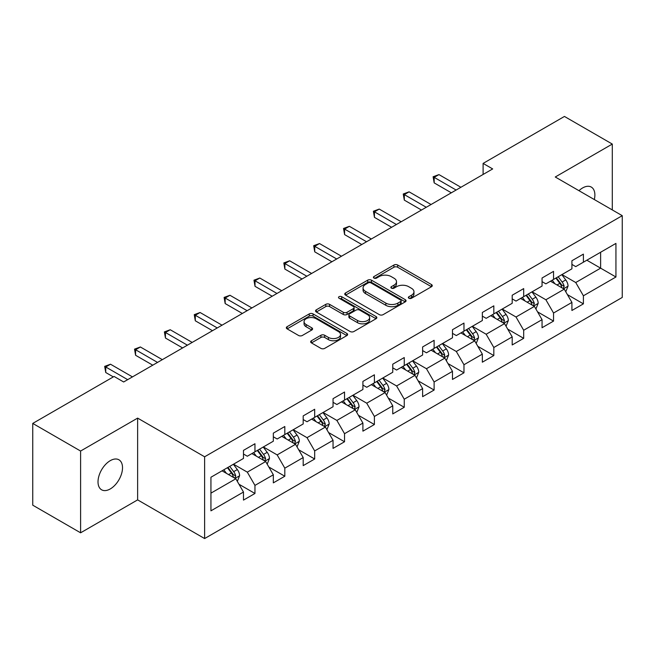 <?xml version="1.0" encoding="UTF-8"?>
<svg xmlns="http://www.w3.org/2000/svg" width="655" height="655" viewBox="0 0 655 655"><rect width="100%" height="100%" fill="white"/><g stroke="black" fill="none" stroke-linecap="round" stroke-linejoin="round"><path stroke-width="0.98" d="M408.9 298.246A1.859 1.073 0 0 0 411.528 298.246L431.489 286.726A2.661 1.531 0 0 0 432.267 285.637A2.661 1.531 0 0 0 431.489 284.557L397.675 265.029A2.661 1.531 0 0 0 393.917 265.029L373.956 276.557A1.859 1.073 0 0 0 373.407 277.319A1.859 1.073 0 0 0 373.956 278.072A1.859 1.073 0 0 0 376.584 278.072L379.163 276.582A8.499 4.912 0 0 1 391.191 276.582L394.007 278.211A8.499 4.912 0 0 1 396.496 281.683A8.499 4.912 0 0 1 394.007 285.154L391.428 286.644A1.859 1.073 0 0 0 390.879 287.406A1.859 1.073 0 0 0 391.428 288.159A1.859 1.073 0 0 0 394.056 288.159L396.635 286.669A8.499 4.912 0 0 1 408.663 286.669L411.479 288.298A8.499 4.912 0 0 1 413.968 291.77A8.499 4.912 0 0 1 411.479 295.241L408.9 296.731A1.859 1.073 0 0 0 408.352 297.493A1.859 1.073 0 0 0 408.9 298.246L408.9 296.731M110.269 488.941A17.325 10.005 120 0 0 121.584 473.68A17.325 10.005 120 0 0 118.923 459.794A17.325 10.005 120 0 0 110.269 460.653A17.325 10.005 120 0 0 98.946 475.923A17.325 10.005 120 0 0 101.607 489.801A17.325 10.005 120 0 0 110.269 488.941M594.322 199.546A17.325 10.005 120 0 0 591.293 187.076A17.325 10.005 120 0 0 582.631 187.936A17.325 10.005 120 0 0 578.979 190.687M311.444 340.739A2.661 1.531 0 0 0 310.658 341.828A2.661 1.531 0 0 0 311.444 342.909L320.925 348.386A2.661 1.531 0 0 0 324.683 348.386L346.855 335.589A2.661 1.531 0 0 0 347.633 334.5A2.661 1.531 0 0 0 346.855 333.42L313.041 313.892A2.661 1.531 0 0 0 309.283 313.892L287.111 326.689A2.661 1.531 0 0 0 286.333 327.778A2.661 1.531 0 0 0 287.111 328.859L298.574 335.483A2.661 1.531 0 0 0 302.332 335.483L311.813 330.005A2.661 1.531 0 0 0 312.591 328.916A2.661 1.531 0 0 0 311.813 327.836L306.131 324.552A7.107 4.102 0 0 1 304.051 321.646A7.107 4.102 0 0 1 308.44 317.855A7.107 4.102 0 0 1 316.185 318.748L338.447 331.602A7.107 4.102 0 0 1 340.526 334.5A7.107 4.102 0 0 1 336.138 338.291A7.107 4.102 0 0 1 328.392 337.407L324.683 335.262A2.661 1.531 0 0 0 320.925 335.262L311.444 340.739L311.444 342.909M137.632 418.111L80.598 451.041L32.75 423.417L32.75 505.185L80.598 532.81L137.632 499.88L204.622 538.557L204.622 456.789L137.632 418.111L137.632 499.88M612.294 209.927L612.294 144.067L555.26 176.997L622.25 215.675L204.622 456.789M612.294 144.067L564.446 116.443L483.103 163.406L483.103 174.451M32.75 423.417L114.093 376.453L123.664 381.98L492.675 168.933L483.103 163.406M379.351 314.654A2.661 1.531 0 0 0 383.11 314.654L405.281 301.857A2.661 1.531 0 0 0 406.059 300.768A2.661 1.531 0 0 0 405.281 299.687L371.467 280.16A2.661 1.531 0 0 0 367.709 280.16L345.537 292.957A2.661 1.531 0 0 0 344.759 294.046A2.661 1.531 0 0 0 345.537 295.127L379.351 314.654M339.798 298.647A1.859 1.073 0 0 1 341.689 298.909L376.035 318.739L353.897 331.52A2.661 1.531 0 0 1 350.138 331.52L316.324 311.993L316.324 309.823A2.661 1.531 0 0 0 315.546 310.912A2.661 1.531 0 0 0 316.324 311.993M316.324 309.823L325.813 304.346A2.661 1.531 0 0 1 329.571 304.346L343.285 312.271A2.661 1.531 0 0 0 347.044 312.271L353.332 308.636A2.661 1.531 0 0 0 354.109 307.547A2.661 1.531 0 0 0 353.332 306.466L339.061 298.221A1.859 1.073 0 0 1 338.512 297.46A1.859 1.073 0 0 1 339.658 296.469A1.859 1.073 0 0 1 341.689 296.707L376.068 316.553A2.661 1.531 0 0 1 376.846 317.634A2.661 1.531 0 0 1 376.068 318.723L376.068 316.553M204.622 538.557L622.25 297.444L622.25 215.675M238.977 484.25L254.959 493.477L254.959 485.404L273.331 474.801L273.331 482.866L284.819 476.234L284.819 468.169L303.191 457.558L303.191 465.631L314.678 458.999L314.678 450.927L333.051 440.324L333.051 448.388L344.538 441.757L344.538 433.692L362.911 423.081L362.911 431.154L374.39 424.522L374.39 416.457L392.763 405.846L392.763 413.911L404.25 407.279L404.25 399.214L422.622 388.611L422.622 396.676L434.109 390.044L434.109 381.98L452.482 371.369L452.482 379.433L463.969 372.81L463.969 364.737L482.342 354.134L482.342 362.199L493.821 355.567L493.821 347.502L512.194 336.891L512.194 344.956L523.681 338.332L523.681 330.259L542.053 319.656L542.053 327.721L553.541 321.089L553.541 313.024L571.913 302.413L571.913 310.486L583.4 303.854L583.4 295.79L615.937 277L615.937 243.406L600.619 252.249L600.619 268.157L615.937 277M254.959 493.477L243.48 500.101L243.48 492.036L210.943 510.826L210.943 477.233L243.48 458.443L243.48 450.378L254.959 443.746L254.959 451.811L273.331 441.208L273.331 433.135L284.819 426.511L284.819 434.576L303.191 423.965L303.191 415.9L314.678 409.269L314.678 417.341L333.051 406.73L333.051 398.666L344.538 392.034L344.538 400.099L362.911 389.488L362.911 381.423L374.39 374.791L374.39 382.864L392.763 372.253L392.763 364.188L404.25 357.556L404.25 365.621L422.622 355.018L422.622 346.945L434.109 340.322L434.109 348.386L452.482 337.775L452.482 329.711L463.969 323.079L463.969 331.143L482.342 320.541L482.342 312.468L493.821 305.844L493.821 313.909L512.194 303.298L512.194 295.233L523.681 288.601L523.681 296.666L542.053 286.063L542.053 277.998L553.541 271.366L553.541 279.431L571.913 268.82L571.913 260.755L583.4 254.124L583.4 262.197L615.937 243.406M251.897 453.579L265.676 461.538L247.303 472.149L233.524 464.19M243.48 454.021L247.303 456.232L254.959 451.811M247.303 472.149L254.959 485.404M265.676 461.538L273.331 474.801M281.756 436.345L295.536 444.303L277.163 454.906L263.384 446.956M273.331 436.787L277.163 438.997L284.819 434.576M277.163 454.906L284.819 468.169M295.536 444.303L303.191 457.558M311.616 419.102L325.396 427.06L307.023 437.671L293.244 429.713M303.191 419.544L307.023 421.755L314.678 417.341M307.023 437.671L314.678 450.927M325.396 427.06L333.051 440.324M341.468 401.867L355.256 409.825L336.875 420.428L323.095 412.478M333.051 402.309L336.875 404.52L344.538 400.099M336.875 420.428L344.538 433.692M355.256 409.825L362.911 423.081M371.328 384.632L385.107 392.582L366.735 403.193L352.955 395.235M362.911 385.075L366.735 387.285L374.39 382.864M366.735 403.193L374.39 416.457M385.107 392.582L392.763 405.846M401.188 367.389L414.967 375.348L396.594 385.959L382.815 378M392.763 367.832L396.594 370.042L404.25 365.621M396.594 385.959L404.25 399.214M414.967 375.348L422.622 388.611M431.047 350.155L444.827 358.113L426.454 368.716L412.675 360.758M422.622 350.597L426.454 352.808L434.109 348.386M426.454 368.716L434.109 381.98M444.827 358.113L452.482 371.369M460.899 332.912L474.687 340.87L456.306 351.481L442.526 343.523M452.482 333.354L456.306 335.565L463.969 331.143M456.306 351.481L463.969 364.737M474.687 340.87L482.342 354.134M490.759 315.677L504.538 323.635L486.166 334.238L472.386 326.288M482.342 316.119L486.166 318.33L493.821 313.909M486.166 334.238L493.821 347.502M504.538 323.635L512.194 336.891M520.619 298.434L534.398 306.393L516.025 317.004L502.246 309.045M512.194 298.877L516.025 301.087L523.681 296.666M516.025 317.004L523.681 330.259M534.398 306.393L542.053 319.656M550.478 281.2L564.258 289.158L545.885 299.761L532.106 291.811M542.053 281.642L545.885 283.852L553.541 279.431M545.885 299.761L553.541 313.024M564.258 289.158L571.913 302.413M586.839 260.207L600.619 268.157L575.737 282.526L561.957 274.568M571.913 264.407L575.737 266.61L583.4 262.197M575.737 282.526L583.4 295.79M80.598 451.041L80.598 532.81M210.943 493.141L235.825 478.78L222.037 470.822M235.825 478.78L243.48 492.036M567.418 294.627L583.4 303.854M537.558 311.862L553.541 321.089M507.699 329.105L523.681 338.332M477.839 346.339L493.821 355.567M447.987 363.582L463.969 372.81M418.127 380.817L434.109 390.044M388.268 398.052L404.25 407.279M358.408 415.295L374.39 424.522M328.556 432.529L344.538 441.757M298.696 449.772L314.678 458.999M268.837 467.007L284.819 476.234M409.637 298.508L411.479 297.452A8.499 4.912 0 0 0 413.968 293.98L413.968 291.77M396.496 281.683L396.496 283.893A8.499 4.912 0 0 1 394.007 287.365L392.165 288.421M431.457 286.743L397.675 267.24A2.661 1.531 0 0 0 393.917 267.24L374.701 278.334M405.248 301.873L371.467 282.37A2.661 1.531 0 0 0 367.709 282.37L345.578 295.151M400.582 301.529A1.859 1.073 0 0 0 401.13 300.768A1.859 1.073 0 0 0 400.582 300.015L370.902 282.87A1.859 1.073 0 0 0 368.274 282.87L365.547 284.45A8.499 4.912 0 0 0 363.058 287.913A8.499 4.912 0 0 0 365.547 291.385L385.836 303.101A8.499 4.912 0 0 0 397.863 303.101L400.582 301.529L400.582 303.74A1.859 1.073 0 0 0 401.13 302.978L401.13 300.768M363.058 287.913L363.058 290.124A8.499 4.912 0 0 0 365.547 293.596L365.547 291.385M400.582 303.74L397.863 305.312A8.499 4.912 0 0 1 385.836 305.312L365.547 293.596M316.357 312.017L325.813 306.556L325.813 304.346M354.109 307.547L354.109 309.758A2.661 1.531 0 0 1 353.332 310.847L347.044 314.474A2.661 1.531 0 0 1 343.285 314.474L329.571 306.556A2.661 1.531 0 0 0 325.813 306.556M357.515 320.483A7.107 4.102 0 0 0 365.261 321.376A7.107 4.102 0 0 0 369.649 317.585A7.107 4.102 0 0 0 367.57 314.678L359.726 310.151A2.661 1.531 0 0 0 355.968 310.151L349.672 313.786A2.661 1.531 0 0 0 348.894 314.875A2.661 1.531 0 0 0 349.672 315.956L357.515 320.483L357.515 322.694A7.107 4.102 0 0 0 365.261 323.586A7.107 4.102 0 0 0 369.649 319.796L369.649 317.585M348.894 314.875L348.894 317.077A2.661 1.531 0 0 0 349.672 318.166L349.672 315.956M357.515 322.694L349.672 318.166M340.526 334.5L340.526 336.711A7.107 4.102 0 0 1 336.138 340.502A7.107 4.102 0 0 1 328.392 339.618L324.683 337.472A2.661 1.531 0 0 0 320.925 337.472L311.477 342.925M304.051 321.646L304.051 323.857A7.107 4.102 0 0 0 306.131 326.763L306.131 324.552M311.78 330.022L306.131 326.763M346.822 335.606L313.041 316.103A2.661 1.531 0 0 0 309.283 316.103L287.144 328.884M565.773 291.778L568.049 286.038A7.172 4.143 -120 0 0 565.756 279.931L561.81 274.658M554.916 283.762L552.239 280.184M563.144 288.511L564.176 286.341A7.172 4.143 -120 0 0 562.121 282.035L558.166 276.754M556.373 277.794L560.754 283.648A3.652 2.112 60 0 1 561.417 284.753L564.176 286.341M555.874 278.08L559.82 283.361A7.172 4.143 60 0 1 561.875 287.668M456.117 190.032L434.167 177.358L438.948 174.598L460.899 187.273M451.336 192.799L434.167 182.884L434.167 177.358L433.111 176.752L438.948 174.598M434.167 182.884L433.111 176.752M535.913 309.013L538.189 303.281A7.172 4.143 -120 0 0 535.896 297.173L531.95 291.893M525.064 301.005L522.379 297.419M533.293 305.754L534.316 303.584A7.172 4.143 -120 0 0 532.261 299.269L528.315 293.997M526.514 295.037L530.894 300.882A3.652 2.112 60 0 1 531.565 301.996L534.316 303.584M526.014 295.323L529.969 300.596A7.172 4.143 60 0 1 532.016 304.911M506.053 326.255L508.329 320.516A7.172 4.143 -120 0 0 506.045 314.408L502.09 309.135M495.205 318.24L492.519 314.662M503.433 322.989L504.456 320.819A7.172 4.143 -120 0 0 502.401 316.504L498.455 311.231M496.654 312.271L501.042 318.125A3.652 2.112 60 0 1 501.705 319.231L504.456 320.819M496.154 312.558L500.109 317.831A7.172 4.143 60 0 1 502.164 322.145M426.258 207.275L404.307 194.601L409.088 191.833L431.047 204.507M421.476 210.034L404.307 200.127L404.307 194.601L403.251 193.995L409.088 191.833M404.307 200.127L403.251 193.995M396.406 224.509L374.447 211.835L379.237 209.076L401.188 221.75M391.616 227.277L374.447 217.362L374.447 211.835L373.399 211.229L379.237 209.076M374.447 217.362L373.399 211.229M476.193 343.49L478.469 337.751A7.172 4.143 -120 0 0 476.185 331.643L472.23 326.37M465.345 335.483L462.659 331.897M473.573 340.232L474.597 338.062A7.172 4.143 -120 0 0 472.55 333.747L468.595 328.474M466.802 329.506L471.182 335.36A3.652 2.112 60 0 1 471.846 336.474L474.597 338.062M466.303 329.801L470.249 335.073A7.172 4.143 60 0 1 472.304 339.388M446.342 360.725L448.618 354.994A7.172 4.143 -120 0 0 446.325 348.886L442.379 343.613M435.485 352.717L432.808 349.14M443.713 357.466L444.745 355.297A7.172 4.143 -120 0 0 442.69 350.982L438.735 345.709M436.942 346.749L441.323 352.595A3.652 2.112 60 0 1 441.986 353.708L444.745 355.297M436.443 347.035L440.389 352.308A7.172 4.143 60 0 1 442.444 356.623M416.482 377.968L418.758 372.228A7.172 4.143 -120 0 0 416.465 366.12L412.519 360.848M405.633 369.96L402.948 366.374M413.862 374.709L414.885 372.539A7.172 4.143 -120 0 0 412.83 368.225L408.884 362.952M407.082 363.983L411.463 369.838A3.652 2.112 60 0 1 412.134 370.943L414.885 372.539M406.583 364.278L410.538 369.551A7.172 4.143 60 0 1 412.584 373.866M366.546 241.752L344.595 229.078L349.377 226.311L371.328 238.985M361.756 244.511L344.595 234.605L344.595 229.078L343.539 228.472L349.377 226.311M344.595 234.605L343.539 228.472M336.686 258.987L314.736 246.313L319.517 243.554L341.468 256.228M331.905 261.754L314.736 251.839L314.736 246.313L313.68 245.707L319.517 243.554M314.736 251.839L313.68 245.707M306.827 276.23L284.876 263.556L289.657 260.788L311.616 273.462M302.045 278.989L284.876 269.074L284.876 263.556L283.82 262.942L289.657 260.788M284.876 269.074L283.82 262.942M386.622 395.202L388.898 389.471A7.172 4.143 -120 0 0 386.614 383.363L382.659 378.091M375.773 387.195L373.088 383.609M384.002 391.944L385.025 389.774A7.172 4.143 -120 0 0 382.97 385.459L379.024 380.187M377.223 381.226L381.611 387.072A3.652 2.112 60 0 1 382.274 388.186L385.025 389.774M376.723 381.513L380.678 386.786A7.172 4.143 60 0 1 382.733 391.101M276.975 293.465L255.016 280.79L259.806 278.031L281.756 290.705M272.185 296.224L255.016 286.317L255.016 280.79L253.968 280.184L259.806 278.031M255.016 286.317L253.968 280.184M356.762 412.445L359.038 406.706A7.172 4.143 -120 0 0 356.754 400.598L352.799 395.325M345.914 404.43L343.228 400.852M354.142 409.187L355.166 407.017A7.172 4.143 -120 0 0 353.119 402.702L349.164 397.429M347.371 398.461L351.751 404.315A3.652 2.112 60 0 1 352.415 405.42L355.166 407.017M346.872 398.748L350.818 404.029A7.172 4.143 60 0 1 352.873 408.335M247.115 310.699L225.164 298.025L229.946 295.266L251.897 307.94M242.325 313.467L225.164 303.552L225.164 298.025L224.108 297.419L229.946 295.266M225.164 303.552L224.108 297.419M326.91 429.68L329.187 423.949A7.172 4.143 -120 0 0 326.894 417.841L322.948 412.568M316.054 421.673L313.377 418.087M324.282 426.421L325.314 424.252A7.172 4.143 -120 0 0 323.259 419.937L319.304 414.664M317.511 415.704L321.892 421.55A3.652 2.112 60 0 1 322.555 422.663L325.314 424.252M317.012 415.99L320.958 421.263A7.172 4.143 60 0 1 323.013 425.578M217.255 327.942L195.305 315.268L200.086 312.5L222.037 325.183M212.474 330.701L195.305 320.794L195.305 315.268L194.248 314.662L200.086 312.5M195.305 320.794L194.248 314.662M297.051 446.923L299.327 441.183A7.172 4.143 -120 0 0 297.034 435.076L293.088 429.803M286.202 438.907L283.517 435.329M294.431 443.656L295.454 441.486A7.172 4.143 -120 0 0 293.399 437.172L289.453 431.899M287.651 432.939L292.032 438.793A3.652 2.112 60 0 1 292.703 439.898L295.454 441.486M287.152 433.225L291.107 438.498A7.172 4.143 60 0 1 293.153 442.813M187.395 345.177L165.445 332.503L170.226 329.743L192.185 342.418M182.614 347.944L165.445 338.029L165.445 332.503L164.389 331.897L170.226 329.743M165.445 338.029L164.389 331.897M267.191 464.158L269.467 458.418A7.172 4.143 -120 0 0 267.183 452.31L263.228 447.037M256.342 456.15L253.657 452.564M264.571 460.899L265.594 458.729A7.172 4.143 -120 0 0 263.539 454.414L259.593 449.142M257.792 450.182L262.18 456.027A3.652 2.112 60 0 1 262.843 457.141L265.594 458.729M257.292 450.468L261.247 455.741A7.172 4.143 60 0 1 263.302 460.056M157.544 362.42L135.585 349.745L140.375 346.978L162.325 359.652M152.754 365.179L135.585 355.272L135.585 349.745L134.537 349.14L140.375 346.978M135.585 355.272L134.537 349.14M237.331 481.392L239.607 475.661A7.172 4.143 -120 0 0 237.323 469.553L233.368 464.28M226.483 473.385L223.797 469.807M234.711 478.134L235.734 475.964A7.172 4.143 -120 0 0 233.688 471.649L229.733 466.376M227.94 467.416L232.32 473.262A3.652 2.112 60 0 1 232.983 474.376L235.734 475.964M227.441 467.703L231.387 472.975A7.172 4.143 60 0 1 233.442 477.29M127.684 379.654L105.733 366.98L110.515 364.221L132.466 376.895M113.331 376.895L105.733 372.507L105.733 366.98L104.677 366.374L110.515 364.221M105.733 372.507L104.677 366.374M411.479 297.452L411.479 295.241M391.428 288.159L391.428 286.644M394.007 287.365L394.007 285.154M373.956 278.072L373.956 276.557M393.917 267.24L393.917 265.029M397.675 267.24L397.675 265.029M431.489 286.726L431.489 284.557M345.537 295.127L345.537 292.957M367.709 282.37L367.709 280.16M371.467 282.37L371.467 280.16M405.281 301.857L405.281 299.687M385.836 305.312L385.836 303.101M397.863 305.312L397.863 303.101M329.571 306.556L329.571 304.346M343.285 314.474L343.285 312.271M347.044 314.474L347.044 312.271M353.332 310.847L353.332 308.636M341.689 298.909L341.689 296.707M320.925 337.472L320.925 335.262M324.683 337.472L324.683 335.262M328.392 339.618L328.392 337.407M311.813 330.005L311.813 327.836M287.111 328.859L287.111 326.689M309.283 316.103L309.283 313.892M313.041 316.103L313.041 313.892M346.855 335.589L346.855 333.42M563.546 288.749L568 286.178M562.121 282.035L565.756 279.931M557.02 284.974L559.82 283.361M533.694 305.983L538.14 303.412M532.261 299.269L535.896 297.173M527.16 302.217L529.969 300.596M503.834 323.226L508.28 320.655M502.401 316.504L506.045 314.408M497.301 319.452L500.109 317.831M473.974 340.461L478.428 337.89M472.55 333.747L476.185 331.643M467.449 336.695L470.249 335.073M444.115 357.704L448.569 355.133M442.69 350.982L446.325 348.886M437.589 353.929L440.389 352.308M414.263 374.938L418.709 372.368M412.83 368.225L416.465 366.12M407.729 371.164L410.538 369.551M384.403 392.173L388.849 389.61M382.97 385.459L386.614 383.363M377.869 388.407L380.678 386.786M354.543 409.416L358.997 406.845M353.119 402.702L356.754 400.598M348.01 405.642L350.818 404.029M324.683 426.651L329.137 424.088M323.259 419.937L326.894 417.841M318.158 422.884L320.958 421.263M294.832 443.893L299.278 441.323M293.399 437.172L297.034 435.076M288.298 440.119L291.107 438.498M264.972 461.128L269.418 458.557M263.539 454.414L267.183 452.31M258.438 457.362L261.247 455.741M235.112 478.371L239.566 475.8M233.688 471.649L237.323 469.553M228.579 474.597L231.387 472.975"/></g></svg>
